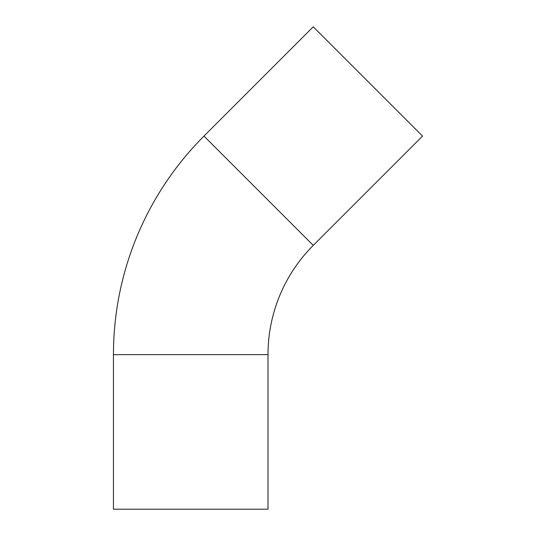 <?xml version="1.0" encoding="UTF-8"?>
<svg xmlns="http://www.w3.org/2000/svg" width="536" height="536" viewBox="0 0 536 536"><rect width="100%" height="100%" fill="white"/><g stroke="black" fill="none" stroke-linecap="round" stroke-linejoin="round"><path stroke-width="0.8" d="M203.982 136.084A309.098 309.098 0 0 0 113.451 354.651L113.451 509.2L268 509.2L268 354.651A154.549 154.549 0 0 1 313.265 245.367L422.549 136.084L313.265 26.8L203.982 136.084L313.265 245.367M268 354.651L113.451 354.651"/></g></svg>
